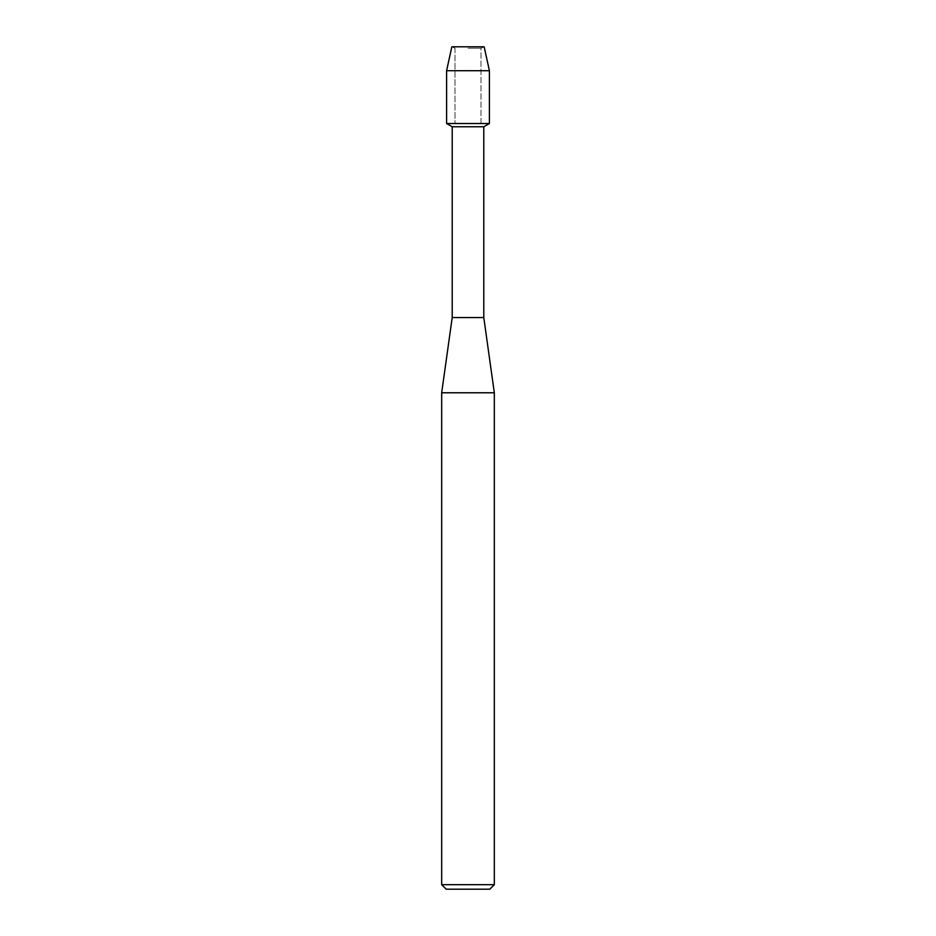 <?xml version="1.0" encoding="UTF-8"?>
<svg xmlns="http://www.w3.org/2000/svg" width="936" height="936" viewBox="0 0 936 936"><rect width="100%" height="100%" fill="white"/><g stroke="black" fill="none" stroke-linecap="round" stroke-linejoin="round"><path stroke-width="0.7" stroke-dasharray="4.68 3.51" d="M468 48.216L480.987 48.216L468 48.216M484.169 46.8L451.831 46.8L484.169 46.8L480.987 48.216L480.987 123.517L446.601 123.517L480.987 123.517L480.987 48.216L484.169 46.8M483.795 126.758L452.205 126.758M489.399 123.517L468 123.517L489.399 123.517M483.795 317.573L452.205 317.573M494.325 392.781L441.675 392.781M494.325 884.684L441.675 884.684M489.809 889.2L446.191 889.2M489.399 70.715L446.601 70.715M455.013 48.216L455.013 123.517L455.013 48.216L451.831 46.8L455.013 48.216"/><path stroke-width="1.4" d="M484.169 46.8L451.831 46.8L484.169 46.8L489.399 70.715L489.399 123.517L468 123.517L489.399 123.517L483.795 126.758L483.795 317.573L494.325 392.781L494.325 884.684L441.675 884.684L446.191 889.2L489.809 889.2L494.325 884.684M483.795 317.573L452.205 317.573L452.205 126.758L483.795 126.758M452.205 317.573L441.675 392.781L494.325 392.781M451.831 46.8L446.601 70.715L446.601 123.517L468 123.517L446.601 123.517L452.205 126.758M446.601 70.715L489.399 70.715M441.675 392.781L441.675 884.684"/></g></svg>
